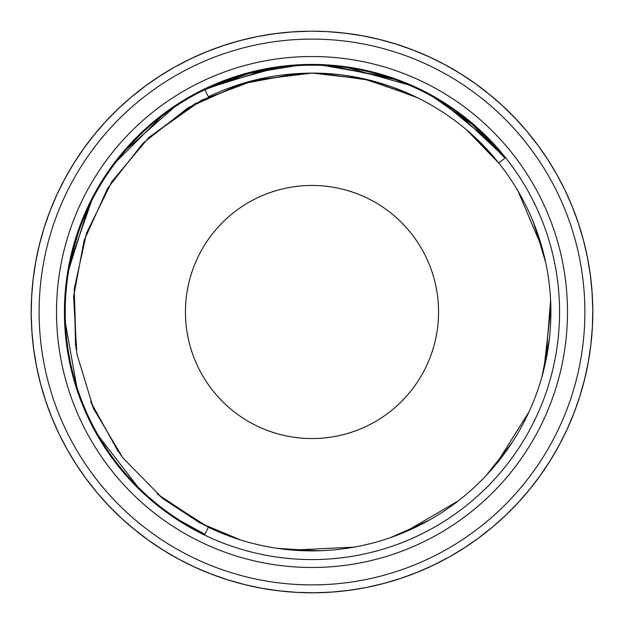 <?xml version="1.0" encoding="UTF-8"?>
<svg xmlns="http://www.w3.org/2000/svg" width="624" height="624" viewBox="0 0 624 624"><rect width="100%" height="100%" fill="white"/><g stroke="black" fill="none" stroke-linecap="round" stroke-linejoin="round"><path stroke-width="0.94" d="M418.267 98.046L370.282 80.356L319.66 73.226L312 73.109C275.691 73.258 241.137 81.143 208.354 96.782L204.922 89.653L249.179 73.375L295.706 65.754M414.89 96.4L364.736 79.037L312 73.102L255.122 80.012L201.505 100.199L149.089 137.311M111.891 181.514L86.393 233.548M74.201 289.185L75.582 346.094M90.542 401.599L118.365 451.854M157.162 493.919L204.898 525.502M277.384 548.356L315.861 550.828M390.64 537.56L425.779 522.023M486.049 475.621L510.206 445.294M541.991 376.545L549.307 339.199M545.774 262.876L534.573 225.295M496.08 159.76L470.098 132.943M411.341 94.739L362.833 78.608L312 73.109L304.34 73.226L247.72 81.955L194.766 103.849L148.598 137.771L111.782 181.678L86.541 233.111L74.209 289.06L76.128 349.674M91.985 405.077L120.682 455.013M160.111 496.392L208.315 527.186M284.981 549.346L319.652 550.735M397.823 534.924L429.226 520.12M491.205 469.95L512.179 442.315M543.941 369.151L550.844 307.897M544.073 255.388L533.403 222.37M240.638 539.971L199.937 522.943L163.051 498.779L122.889 457.915L93.553 408.704L76.846 353.894L73.593 296.696L84.131 240.373L107.71 188.159L143.099 143.099L188.159 107.71L240.373 84.131L296.696 73.593L311.992 73.109C383.674 72.712 454.381 106.798 498.763 163.059A238.875 238.875 0 0 1 208.354 527.218L204.922 534.347A246.784 246.784 0 0 1 230.49 79.061A246.784 246.784 0 0 1 504.949 158.129L498.763 163.059L466.838 130.12M292.601 550.087L354.175 547.123M404.929 532.061L458.141 500.955M496.174 464.131L528.973 411.934M545.657 361.686L550.586 300.245M542.139 247.978L518.092 191.217M68.991 268.983L87.914 208.619M116.423 161.483L161.897 116.103M208.26 88.078L268.726 69.038M323.638 65.489L385.601 76.44M433.524 97.204L472.142 124.262L504.949 158.129M70.489 261.23L91.525 201.115M121.36 155.275L122.218 154.245M215.475 84.872L276.806 67.735M331.469 65.98L393.775 79.154M443.056 102.89L492.203 143.387M204.929 534.331L180.43 520.79M137.693 486.704L98.842 436.371M76.658 386.279L65.473 323.349M65.216 311.992L65.247 307.757M72.244 253.508L78.92 230.95M126.485 149.253L174.307 107.195M222.799 81.9L245.107 74.467M347.888 67.837L408.478 84.848M456.409 111.875L502.624 155.259M64.42 312A247.58 247.58 0 0 1 435.786 97.594A247.58 247.58 0 0 1 435.786 526.406A247.58 247.58 0 0 1 64.42 312M291.322 31.964L310.417 31.208M273.78 33.813L292.789 31.855M256.386 36.761L275.239 33.618M239.21 40.794L257.829 36.473M222.331 45.903L240.638 40.42M205.795 52.057L223.727 45.435M189.68 59.241L207.16 51.503M174.057 67.423L191.014 58.601M158.972 76.565L175.336 66.698M144.487 86.635L160.204 75.761M130.666 97.601L145.673 85.761M117.562 109.411L131.797 96.65M105.23 122.015L118.63 108.389M93.709 135.377L106.228 120.939M83.047 149.432L94.637 134.23M73.289 164.128L83.905 148.231M64.475 179.408L74.069 162.88M56.636 195.211L65.177 178.113M49.811 211.474L57.252 193.877M44.015 228.142L50.341 210.101M39.281 245.131L44.46 226.73M35.615 262.384L39.632 243.703M33.049 279.841L35.88 260.941M31.582 297.422L33.22 278.374M31.216 315.058L31.66 295.948M31.964 332.678L31.208 313.583M33.813 350.22L31.855 331.211M36.761 367.614L33.618 348.761M40.794 384.79L36.473 366.171M45.903 401.669L40.42 383.362M52.057 418.205L45.435 400.273M59.241 434.32L51.503 416.84M67.423 449.943L58.601 432.986M76.565 465.028L66.698 448.664M86.635 479.513L75.761 463.796M97.601 493.334L85.761 478.327M109.411 506.438L96.65 492.203M122.015 518.77L108.389 505.37M135.377 530.291L120.939 517.772M149.432 540.953L134.23 529.363M164.128 550.711L148.231 540.095M179.408 559.525L162.88 549.931M195.211 567.364L178.113 558.823M211.474 574.189L193.877 566.748M228.142 579.985L210.101 573.659M245.131 584.719L226.73 579.54M262.384 588.385L243.703 584.368M279.841 590.951L260.941 588.12M297.422 592.418L278.374 590.78M315.058 592.784L295.948 592.34M332.678 592.036L313.583 592.792M350.22 590.187L331.211 592.145M367.614 587.239L348.761 590.382M384.79 583.206L366.171 587.527M401.669 578.097L383.362 583.58M418.205 571.943L400.273 578.565M434.32 564.759L416.84 572.497M449.943 556.577L432.986 565.399M465.028 547.435L448.664 557.302M479.513 537.365L463.796 548.239M493.334 526.399L478.327 538.239M506.438 514.589L492.203 527.35M518.77 501.985L505.37 515.611M530.291 488.623L517.772 503.061M540.953 474.568L529.363 489.77M550.711 459.872L540.095 475.769M559.525 444.592L549.931 461.12M567.364 428.789L558.823 445.887M574.189 412.526L566.748 430.123M579.985 395.858L573.659 413.899M584.719 378.869L579.54 397.27M588.385 361.616L584.368 380.297M590.951 344.159L588.12 363.059M592.418 326.578L590.78 345.626M592.784 308.942L592.34 328.052M592.036 291.322L592.792 310.417M590.187 273.78L592.145 292.789M587.239 256.386L590.382 275.239M583.206 239.21L587.527 257.829M578.097 222.331L583.58 240.638M571.943 205.795L578.565 223.727M564.759 189.68L572.497 207.16M556.577 174.057L565.399 191.014M547.435 158.972L557.302 175.336M537.365 144.487L548.239 160.204M526.399 130.666L538.239 145.673M514.589 117.562L527.35 131.797M501.985 105.23L515.611 118.63M488.623 93.709L503.061 106.228M474.568 83.047L489.77 94.637M459.872 73.289L475.769 83.905M444.592 64.475L461.12 74.069M428.789 56.636L445.887 65.177M412.526 49.811L430.123 57.252M395.858 44.015L413.899 50.341M378.869 39.281L397.27 44.46M361.616 35.615L380.297 39.632M344.159 33.049L363.059 35.88M326.578 31.582L345.626 33.22M312.023 31.2L328.052 31.66M592.332 295.737L592.402 297.094M591.63 286.393L591.708 287.29M591.474 339.245L591.388 340.142M592.16 330.993L592.059 332.358M592.66 303.046L592.636 302.515M592.636 321.641L592.605 322.546M591.614 337.763L591.568 338.294M592.683 303.997L592.714 304.902M589.212 356.741L589.072 357.63M590.413 348.551L590.234 349.9M589.446 355.274L589.36 355.797M592.667 320.689L592.683 320.159M585.858 374.057L585.655 374.938M587.566 365.96L587.301 367.294M586.178 372.606L586.069 373.129M581.42 391.131L581.162 391.997M583.635 383.159L583.284 384.47M581.833 389.704L581.685 390.211M575.921 407.893L575.609 408.736M578.627 400.07L578.198 401.365M576.42 406.497L576.241 406.996M569.377 424.273L569.018 425.1M572.575 416.637L572.068 417.901M569.969 422.908L569.759 423.4M561.818 440.209L561.405 441.012M565.492 432.799L564.899 434.023M562.497 438.89L562.255 439.366M553.277 455.645L552.817 456.425M557.404 448.477L556.741 449.662M554.034 454.366L553.761 454.826M543.785 470.512L543.27 471.26M548.348 463.616L547.615 464.755M544.619 469.287L544.315 469.724M533.372 484.754L532.81 485.464M538.364 478.156L537.56 479.248M534.284 483.577L533.957 483.998M522.085 498.311L521.485 498.989M527.483 492.04L526.609 493.085M523.068 497.195L522.717 497.593M509.972 511.134L509.332 511.774M515.752 505.214L514.816 506.204M497.078 523.169L496.4 523.77M503.225 517.631L502.219 518.552M498.194 522.194L497.796 522.545M483.452 534.378L482.734 534.932M489.934 529.23L488.881 530.088M484.63 533.465L484.208 533.793M469.154 544.705L468.406 545.212M475.94 539.971L474.833 540.766M470.379 543.871L469.942 544.167M454.233 554.112L453.453 554.572M461.3 549.814L460.145 550.54M455.512 553.355L455.052 553.628M438.75 562.567L437.939 562.973M446.074 558.722L444.881 559.369M440.068 561.896L439.6 562.138M422.768 570.032L421.933 570.383M430.318 566.654L429.086 567.224M424.125 569.439L423.641 569.65M406.341 576.475L405.491 576.779M414.094 573.581L412.823 574.072M407.737 575.975L407.246 576.155M389.555 581.88L388.682 582.13M397.472 579.478L396.17 579.891M390.975 581.467L390.468 581.615M372.45 586.217L371.569 586.412M380.507 584.314L379.181 584.641M373.901 585.889L373.386 586.006M355.118 589.469L354.221 589.61M363.269 588.081L361.936 588.323M356.585 589.235L356.054 589.321M337.607 591.63L336.71 591.708M345.836 590.756L344.487 590.912M339.082 591.49L338.559 591.544M320.003 592.683L319.098 592.714M328.263 592.332L326.906 592.402M321.485 592.636L320.954 592.66M302.359 592.636L301.454 592.605M310.635 592.8L309.27 592.784M303.841 592.683L303.311 592.667M284.755 591.474L283.858 591.388M293.007 592.16L291.642 592.059M286.237 591.614L285.706 591.568M267.259 589.212L266.37 589.072M275.449 590.413L274.1 590.234M268.726 589.446L268.203 589.36M249.943 585.858L249.062 585.655M258.04 587.566L256.706 587.301M251.394 586.178L250.871 586.069M232.869 581.42L232.003 581.162M240.841 583.635L239.53 583.284M234.296 581.833L233.789 581.685M216.107 575.921L215.264 575.609M223.93 578.627L222.635 578.198M217.503 576.42L217.004 576.241M199.727 569.377L198.9 569.018M207.363 572.575L206.099 572.068M201.092 569.969L200.6 569.759M183.791 561.818L182.988 561.405M191.201 565.492L189.977 564.899M185.11 562.497L184.634 562.255M168.355 553.277L167.575 552.817M175.523 557.404L174.338 556.741M169.634 554.034L169.174 553.761M153.488 543.785L152.74 543.27M160.384 548.348L159.245 547.615M154.713 544.619L154.276 544.315M139.246 533.372L138.536 532.81M145.844 538.364L144.752 537.56M140.423 534.284L140.002 533.957M125.689 522.085L125.011 521.485M131.96 527.483L130.915 526.609M126.805 523.068L126.407 522.717M112.866 509.972L112.226 509.332M118.786 515.752L117.796 514.816M100.831 497.078L100.23 496.4M106.369 503.225L105.448 502.219M101.806 498.194L101.455 497.796M89.622 483.452L89.068 482.734M94.77 489.934L93.912 488.881M90.535 484.63L90.207 484.208M79.295 469.154L78.788 468.406M84.029 475.94L83.234 474.833M80.129 470.379L79.833 469.942M69.888 454.233L69.428 453.453M74.186 461.3L73.46 460.145M70.645 455.512L70.372 455.052M61.433 438.75L61.027 437.939M65.278 446.074L64.631 444.881M62.104 440.068L61.862 439.6M53.968 422.768L53.617 421.933M57.346 430.318L56.776 429.086M54.561 424.125L54.35 423.641M47.525 406.341L47.221 405.491M50.419 414.094L49.928 412.823M48.025 407.737L47.845 407.246M42.12 389.555L41.87 388.682M44.522 397.472L44.109 396.17M42.533 390.975L42.385 390.468M37.783 372.45L37.588 371.569M39.686 380.507L39.359 379.181M38.111 373.901L37.994 373.386M34.531 355.118L34.39 354.221M35.919 363.269L35.677 361.936M34.765 356.585L34.679 356.054M32.37 337.607L32.292 336.71M33.244 345.836L33.088 344.487M32.51 339.082L32.456 338.559M31.317 320.003L31.286 319.098M31.668 328.263L31.598 326.906M31.364 321.485L31.34 320.954M31.364 302.359L31.395 301.454M31.2 310.635L31.216 309.27M31.317 303.841L31.333 303.311M32.526 284.755L32.612 283.858M31.84 293.007L31.941 291.642M32.386 286.237L32.432 285.706M34.788 267.259L34.928 266.37M33.587 275.449L33.766 274.1M34.554 268.726L34.64 268.203M38.142 249.943L38.345 249.062M36.434 258.04L36.699 256.706M37.822 251.394L37.931 250.871M42.58 232.869L42.838 232.003M40.365 240.841L40.716 239.53M42.167 234.296L42.315 233.789M48.079 216.107L48.391 215.264M45.373 223.93L45.802 222.635M47.58 217.503L47.759 217.004M54.623 199.727L54.982 198.9M51.425 207.363L51.932 206.099M54.031 201.092L54.241 200.6M62.182 183.791L62.595 182.988M58.508 191.201L59.101 189.977M61.503 185.11L61.745 184.634M70.723 168.355L71.183 167.575M66.596 175.523L67.259 174.338M69.966 169.634L70.239 169.174M80.215 153.488L80.73 152.74M75.652 160.384L76.385 159.245M79.381 154.713L79.685 154.276M90.628 139.246L91.19 138.536M85.636 145.844L86.44 144.752M89.716 140.423L90.043 140.002M101.915 125.689L102.515 125.011M96.517 131.96L97.391 130.915M100.932 126.805L101.283 126.407M114.028 112.866L114.668 112.226M108.248 118.786L109.184 117.796M126.922 100.831L127.6 100.23M120.775 106.369L121.781 105.448M125.806 101.806L126.204 101.455M140.548 89.622L141.266 89.068M134.066 94.77L135.119 93.912M139.37 90.535L139.792 90.207M154.846 79.295L155.594 78.788M148.06 84.029L149.167 83.234M153.621 80.129L154.058 79.833M169.767 69.888L170.547 69.428M162.7 74.186L163.855 73.46M168.488 70.645L168.948 70.372M185.25 61.433L186.061 61.027M177.926 65.278L179.119 64.631M183.932 62.104L184.4 61.862M201.232 53.968L202.067 53.617M193.682 57.346L194.914 56.776M199.875 54.561L200.359 54.35M217.659 47.525L218.509 47.221M209.906 50.419L211.177 49.928M216.263 48.025L216.754 47.845M234.445 42.12L235.318 41.87M226.528 44.522L227.83 44.109M233.025 42.533L233.532 42.385M251.55 37.783L252.431 37.588M243.493 39.686L244.819 39.359M250.099 38.111L250.614 37.994M268.882 34.531L269.779 34.39M260.731 35.919L262.064 35.677M267.415 34.765L267.946 34.679M286.393 32.37L287.29 32.292M278.164 33.244L279.513 33.088M284.918 32.51L285.441 32.456M295.737 31.668L297.094 31.598M302.515 31.364L303.046 31.34M303.997 31.317L304.808 31.294M321.641 31.364L322.546 31.395M313.365 31.2L314.73 31.216M320.159 31.317L320.689 31.333M339.245 32.526L340.142 32.612M330.993 31.84L332.358 31.941M337.763 32.386L338.294 32.432M356.741 34.788L357.63 34.928M348.551 33.587L349.9 33.766M355.274 34.554L355.797 34.64M374.057 38.142L374.938 38.345M365.96 36.434L367.294 36.699M372.606 37.822L373.129 37.931M391.131 42.58L391.997 42.838M383.159 40.365L384.47 40.716M389.704 42.167L390.211 42.315M407.893 48.079L408.736 48.391M400.07 45.373L401.365 45.802M406.497 47.58L406.996 47.759M424.273 54.623L425.1 54.982M416.637 51.425L417.901 51.932M422.908 54.031L423.4 54.241M440.209 62.182L441.012 62.595M432.799 58.508L434.023 59.101M438.89 61.503L439.366 61.745M455.645 70.723L456.425 71.183M448.477 66.596L449.662 67.259M454.366 69.966L454.826 70.239M470.512 80.215L471.26 80.73M463.616 75.652L464.755 76.385M469.287 79.381L469.724 79.685M484.754 90.628L485.464 91.19M478.156 85.636L479.248 86.44M483.577 89.716L483.998 90.043M498.311 101.915L498.989 102.515M492.04 96.517L493.085 97.391M497.195 100.932L497.593 101.283M511.134 114.028L511.774 114.668M505.214 108.248L506.204 109.184M523.169 126.922L523.77 127.6M517.631 120.775L518.552 121.781M522.194 125.806L522.545 126.204M534.378 140.548L534.932 141.266M529.23 134.066L530.088 135.119M533.465 139.37L533.793 139.792M544.705 154.846L545.212 155.594M539.971 148.06L540.766 149.167M543.871 153.621L544.167 154.058M554.112 169.767L554.572 170.547M549.814 162.7L550.54 163.855M553.355 168.488L553.628 168.948M562.567 185.25L562.973 186.061M558.722 177.926L559.369 179.119M561.896 183.932L562.138 184.4M570.032 201.232L570.383 202.067M566.654 193.682L567.224 194.914M569.439 199.875L569.65 200.359M576.475 217.659L576.779 218.509M573.581 209.906L574.072 211.177M575.975 216.263L576.155 216.754M581.88 234.445L582.13 235.318M579.478 226.528L579.891 227.83M581.467 233.025L581.615 233.532M586.217 251.55L586.412 252.431M584.314 243.493L584.641 244.819M585.889 250.099L586.006 250.614M588.081 260.731L588.323 262.064M589.469 268.882L589.61 269.779M589.235 267.415L589.321 267.946M590.756 278.164L590.912 279.513M591.49 284.918L591.544 285.441M592.8 313.365L592.784 314.73M592.8 312A280.8 280.8 0 0 0 312 31.2A280.8 280.8 0 0 0 31.2 312A280.8 280.8 0 0 0 312 592.8A280.8 280.8 0 0 0 592.8 312A280.8 280.8 0 0 0 312 31.2A280.8 280.8 0 0 0 31.2 312A280.8 280.8 0 0 0 312 592.8A280.8 280.8 0 0 0 592.8 312M312 185.445A126.555 126.555 0 0 0 202.394 375.281A126.555 126.555 0 0 0 421.606 375.281A126.555 126.555 0 0 0 312 185.445M56.511 312A255.489 255.489 0 0 0 439.741 533.263A255.489 255.489 0 0 0 439.741 90.737A255.489 255.489 0 0 0 56.511 312M584.891 312A272.891 272.891 0 0 1 175.555 548.332A272.891 272.891 0 0 1 175.555 75.668A272.891 272.891 0 0 1 584.891 312"/></g></svg>
